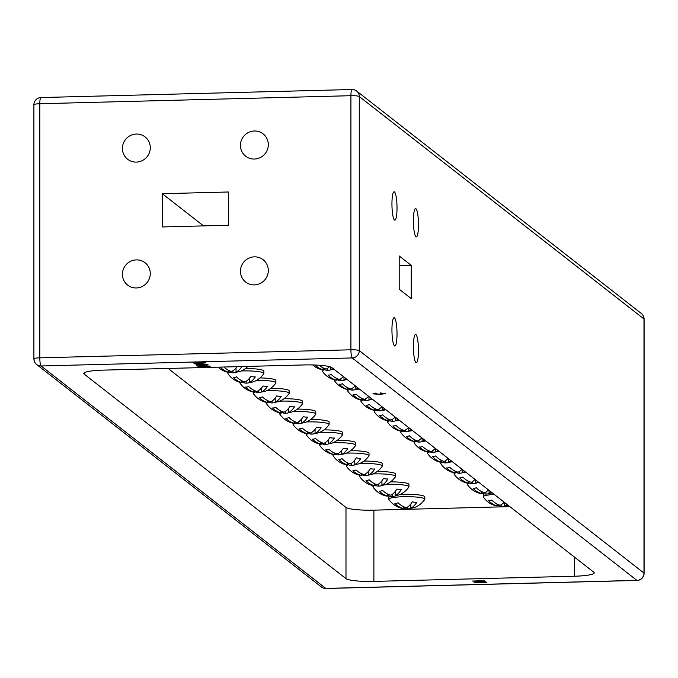 <?xml version="1.0" encoding="UTF-8"?>
<svg xmlns="http://www.w3.org/2000/svg" width="678" height="678" viewBox="0 0 678 678"><rect width="100%" height="100%" fill="white"/><g stroke="black" fill="none" stroke-linecap="round" stroke-linejoin="round"><path stroke-width="1.02" d="M442.776 462.396A17.992 2.559 180 0 0 440.751 463.566A17.992 2.559 180 0 0 440.836 463.811A21.671 21.671 0 0 0 453.396 472.617A21.501 12.111 95.6 0 0 454.989 472.829A21.501 17.501 78.4 0 1 446.632 467.947A17.433 9.823 95.6 0 0 449.768 467.286A21.484 17.484 -101.6 0 0 458.125 472.176A21.501 12.111 95.6 0 0 462.04 469.278M456.658 472.642A17.992 2.559 180 0 0 454.065 473.964A17.992 2.559 180 0 0 454.141 474.21A21.671 21.671 0 0 0 466.023 482.829A21.416 12.068 95.6 0 0 468.091 483.1A21.552 17.543 78.4 0 1 459.735 477.871A16.992 9.577 95.6 0 0 462.871 477.049A21.416 17.433 -101.6 0 0 471.227 482.321A21.416 12.068 95.6 0 0 474.99 479.397M469.634 483.117A17.992 2.559 180 0 0 467.371 484.363A17.992 2.559 180 0 0 467.447 484.609A21.671 21.671 0 0 0 479.575 493.296A21.45 12.085 95.6 0 0 481.507 493.542A21.543 17.535 78.4 0 1 473.151 488.44A17.153 9.67 95.6 0 0 476.287 487.66A21.433 17.442 -101.6 0 0 484.643 492.796A21.45 12.085 95.6 0 0 488.423 489.897M429.945 451.879A17.992 2.559 180 0 0 427.445 453.175A17.992 2.559 180 0 0 427.53 453.421A21.671 21.671 0 0 0 438.852 461.862A21.34 12.026 95.6 0 0 440.963 462.193A21.526 17.518 78.4 0 1 432.606 456.641A16.611 9.356 95.6 0 0 435.734 455.904A21.45 17.459 -101.6 0 0 444.09 461.472A21.34 12.026 95.6 0 0 448.082 458.37M416.453 441.522A17.992 2.559 180 0 0 414.139 442.776A17.992 2.559 180 0 0 414.224 443.022A21.671 21.671 0 0 0 426.572 451.768A21.476 12.102 95.6 0 0 427.877 451.98A21.408 17.425 78.4 0 1 419.521 446.971A17.297 9.746 95.6 0 0 422.648 446.505A21.56 17.543 -101.6 0 0 431.005 451.489A21.476 12.102 95.6 0 0 435.318 448.395M403.164 431.123A17.992 2.559 180 0 0 400.834 432.378A17.992 2.559 180 0 0 400.918 432.623A21.671 21.671 0 0 0 412.894 441.268A21.433 12.077 95.6 0 0 414.546 441.531A21.467 17.475 78.4 0 1 406.19 436.335A17.06 9.611 95.6 0 0 409.326 435.742A21.51 17.509 -101.6 0 0 417.682 440.929A21.433 12.077 95.6 0 0 421.818 437.852M389.774 420.75A17.992 2.559 180 0 0 387.528 421.987A17.992 2.559 180 0 0 387.613 422.233A21.671 21.671 0 0 0 399.613 430.877A21.433 12.077 95.6 0 0 401.249 431.14A21.467 17.475 78.4 0 1 392.893 425.954A17.077 9.619 95.6 0 0 396.02 425.369A21.518 17.509 -101.6 0 0 404.376 430.538A21.433 12.077 95.6 0 0 408.529 427.462M376.536 410.334A17.992 2.559 180 0 0 374.222 411.588A17.992 2.559 180 0 0 374.307 411.834A21.671 21.671 0 0 0 386.129 420.436A21.408 12.06 95.6 0 0 387.901 420.707A21.493 17.492 78.4 0 1 379.544 415.428A16.958 9.551 95.6 0 0 382.68 414.8A21.493 17.492 -101.6 0 0 391.036 420.072A21.408 12.06 95.6 0 0 395.13 416.995M341.695 450.48L341.695 454.277A21.501 17.501 -101.6 0 0 346.458 453.099A21.671 21.671 0 0 0 355.628 445.463A17.992 2.559 180 0 0 355.713 445.217A17.992 2.559 180 0 0 355.425 444.76A17.992 2.559 180 0 0 335.398 442.683A17.992 2.559 180 0 0 333.017 442.751M322.313 443.895A17.992 2.559 180 0 0 319.719 445.217A17.992 2.559 180 0 0 319.804 445.463A21.671 21.671 0 0 0 332.72 454.353A21.535 12.136 95.6 0 0 334.118 454.531A21.484 17.484 78.4 0 1 325.762 449.828A17.653 9.95 95.6 0 0 328.898 449.217A21.501 17.501 -101.6 0 0 337.254 453.913A21.535 12.136 95.6 0 0 343.238 448.404A17.213 14.009 -101.6 0 0 347.678 448.743A21.459 12.094 -84.4 0 1 341.695 454.277M355.713 445.217L355.713 442.844A17.992 2.559 180 0 0 355.425 442.387A17.992 2.559 180 0 0 337.305 440.285M403.724 492.236A21.357 17.382 -101.6 0 1 401.266 493.906A21.671 21.671 0 0 0 408.851 487.05A17.992 2.559 180 0 0 408.936 486.804A17.992 2.559 180 0 0 408.648 486.346A17.992 2.559 180 0 0 390.723 484.245A17.992 2.559 180 0 0 386.104 484.338M375.485 485.49A17.992 2.559 180 0 0 372.942 486.804A17.992 2.559 180 0 0 373.027 487.05A21.671 21.671 0 0 0 385.723 495.881A21.51 12.119 95.6 0 0 387.757 496.076A21.586 17.569 78.4 0 1 379.4 491.279A17.518 9.873 95.6 0 0 382.528 490.355A21.357 17.382 -101.6 0 0 390.884 495.203A21.51 12.119 95.6 0 0 396.867 489.024A16.399 13.348 -101.6 0 0 401.308 489.423A21.484 12.102 -84.4 0 1 395.333 495.61A21.357 17.382 -101.6 0 0 401.266 493.906M408.936 486.804L408.936 484.423A17.992 2.559 180 0 0 408.648 483.973A17.992 2.559 180 0 0 390.528 481.872M390.316 481.939A21.34 17.365 -101.6 0 1 388.13 483.414A21.671 21.671 0 0 0 395.545 476.651A17.992 2.559 180 0 0 395.63 476.405A17.992 2.559 180 0 0 395.342 475.948A17.992 2.559 180 0 0 377.01 473.854A17.992 2.559 180 0 0 372.908 473.939M362.552 475.007A17.992 2.559 180 0 0 361.238 475.354A21.552 12.145 95.6 0 1 359.543 475.193A21.671 21.671 0 0 1 346.416 466.252A17.992 2.559 180 0 1 346.331 466.006L346.331 464.727M361.204 475.363A17.992 2.559 180 0 0 359.637 476.405A17.992 2.559 180 0 0 359.721 476.651A21.671 21.671 0 0 0 372.171 485.423A21.484 12.102 95.6 0 0 374.341 485.634A21.594 17.577 78.4 0 1 365.984 480.71A17.365 9.78 95.6 0 0 369.112 479.753A21.34 17.365 -101.6 0 0 377.468 484.728A21.484 12.102 95.6 0 0 383.451 478.465A16.306 13.272 -101.6 0 0 387.901 478.939A21.51 12.119 -84.4 0 1 381.917 485.194A21.34 17.365 -101.6 0 0 388.13 483.414M395.63 476.405L395.63 474.032A17.992 2.559 180 0 0 395.342 473.575A17.992 2.559 180 0 0 377.222 471.473M368.815 470.879L368.815 474.897A21.416 17.433 -101.6 0 0 374.061 473.414A21.671 21.671 0 0 0 382.239 466.252A17.992 2.559 180 0 0 382.324 466.006A17.992 2.559 180 0 0 382.036 465.549A17.992 2.559 180 0 0 359.552 463.54M348.602 464.769A17.992 2.559 180 0 0 346.331 466.006M382.324 466.006L382.324 463.633A17.992 2.559 180 0 0 382.036 463.176A17.992 2.559 180 0 0 363.916 461.074M301.727 418.818L301.727 422.97A21.433 17.442 -101.6 0 0 307.414 421.496A21.671 21.671 0 0 0 315.711 414.275A17.992 2.559 180 0 0 315.795 414.029A17.992 2.559 180 0 0 315.499 413.572A17.992 2.559 180 0 0 295.625 411.487A17.992 2.559 180 0 0 293.099 411.554M282.395 412.707A17.992 2.559 180 0 0 279.802 414.029A17.992 2.559 180 0 0 279.887 414.275A21.671 21.671 0 0 0 292.277 423.03A21.484 12.102 95.6 0 0 294.15 423.258A21.543 17.535 78.4 0 1 285.794 418.292A17.331 9.763 95.6 0 0 288.921 417.504A21.433 17.442 -101.6 0 0 297.278 422.496A21.484 12.102 95.6 0 0 303.261 416.614A16.78 13.653 -101.6 0 0 307.702 417.097A21.518 12.119 -84.4 0 1 301.727 422.97M315.795 414.029L315.795 411.648A17.992 2.559 180 0 0 315.499 411.19A17.992 2.559 180 0 0 297.388 409.097M363.179 461.532A21.382 17.399 -101.6 0 1 361.154 462.82A21.671 21.671 0 0 0 368.934 455.862A17.992 2.559 180 0 0 369.018 455.616A17.992 2.559 180 0 0 368.73 455.158A17.992 2.559 180 0 0 348.475 453.082A17.992 2.559 180 0 0 346.339 453.141M335.822 454.243A17.992 2.559 180 0 0 333.025 455.616A17.992 2.559 180 0 0 333.11 455.862A21.671 21.671 0 0 0 344.992 464.472A21.416 12.068 95.6 0 0 347.204 464.744A21.577 17.56 78.4 0 1 338.847 459.523A17.001 9.577 95.6 0 0 341.983 458.625A21.382 17.399 -101.6 0 0 350.34 463.896A21.416 12.068 95.6 0 0 356.323 457.769A16.509 13.433 -101.6 0 0 360.764 458.396A21.56 12.153 -84.4 0 1 354.78 464.481A21.382 17.399 -101.6 0 0 361.154 462.82M369.018 455.616L369.018 453.235A17.992 2.559 180 0 0 368.73 452.777A17.992 2.559 180 0 0 350.611 450.684M328.372 439.734L328.372 443.793A21.45 17.459 -101.6 0 0 333.813 442.395A21.671 21.671 0 0 0 342.322 435.064A17.992 2.559 180 0 0 342.407 434.818A17.992 2.559 180 0 0 342.119 434.361A17.992 2.559 180 0 0 322.279 432.284A17.992 2.559 180 0 0 319.711 432.352M309.024 433.496A17.992 2.559 180 0 0 306.414 434.818A17.992 2.559 180 0 0 306.498 435.064A21.671 21.671 0 0 0 319.041 443.861A21.501 12.111 95.6 0 0 320.796 444.082A21.535 17.526 78.4 0 1 312.439 439.191A17.425 9.823 95.6 0 0 315.567 438.454A21.45 17.459 -101.6 0 0 323.923 443.353A21.501 12.111 95.6 0 0 329.906 437.564A16.882 13.746 -101.6 0 0 334.347 438.005A21.501 12.111 -84.4 0 1 328.372 443.793M342.407 434.818L342.407 432.445A17.992 2.559 180 0 0 342.119 431.988A17.992 2.559 180 0 0 323.999 429.886M315.067 429.36L315.067 433.403A21.45 17.459 -101.6 0 0 320.474 432.013A21.671 21.671 0 0 0 329.016 424.665A17.992 2.559 180 0 0 329.101 424.42A17.992 2.559 180 0 0 328.805 423.962A17.992 2.559 180 0 0 308.982 421.886A17.992 2.559 180 0 0 306.388 421.953M295.625 423.123A17.992 2.559 180 0 0 293.108 424.42A17.992 2.559 180 0 0 293.193 424.665A21.671 21.671 0 0 0 305.761 433.471A21.501 12.111 95.6 0 0 307.49 433.683A21.526 17.518 78.4 0 1 299.134 428.81A17.442 9.823 95.6 0 0 302.269 428.072A21.45 17.459 -101.6 0 0 310.626 432.962A21.501 12.111 95.6 0 0 316.609 427.182A16.899 13.755 -101.6 0 0 321.05 427.623A21.501 12.111 -84.4 0 1 315.067 433.403M329.101 424.42L329.101 422.047A17.992 2.559 180 0 0 328.805 421.589A17.992 2.559 180 0 0 310.694 419.496M363.247 399.935A17.992 2.559 180 0 0 360.916 401.19A17.992 2.559 180 0 0 361.001 401.435A21.671 21.671 0 0 0 372.976 410.08A21.433 12.077 95.6 0 0 374.629 410.343A21.476 17.475 78.4 0 1 366.273 405.139A17.06 9.611 95.6 0 0 369.408 404.546A21.51 17.509 -101.6 0 0 377.765 409.732A21.433 12.077 95.6 0 0 381.9 406.656M288.447 408.537L288.447 412.605A21.45 17.459 -101.6 0 0 293.905 411.199A21.671 21.671 0 0 0 302.405 403.876A17.992 2.559 180 0 0 302.49 403.63A17.992 2.559 180 0 0 302.193 403.173A17.992 2.559 180 0 0 282.362 401.088A17.992 2.559 180 0 0 279.785 401.164M269.107 402.308A17.992 2.559 180 0 0 266.496 403.63A17.992 2.559 180 0 0 266.581 403.876A21.671 21.671 0 0 0 279.116 412.673A21.493 12.111 95.6 0 0 280.878 412.885A21.535 17.526 78.4 0 1 272.522 408.003A17.425 9.814 95.6 0 0 275.649 407.258A21.45 17.459 -101.6 0 0 284.006 412.165A21.493 12.111 95.6 0 0 289.989 406.368A16.882 13.738 -101.6 0 0 294.43 406.808A21.501 12.111 -84.4 0 1 288.447 412.605M302.49 403.63L302.49 401.257A17.992 2.559 180 0 0 302.193 400.8A17.992 2.559 180 0 0 284.082 398.698M494.22 494.415A17.992 2.559 180 0 0 483.245 496.771A17.992 2.559 180 0 0 483.329 497.016A21.671 21.671 0 0 0 495.228 505.635A21.425 12.068 95.6 0 0 496.999 505.907A21.493 17.492 78.4 0 1 488.643 500.669A17.009 9.585 95.6 0 0 491.77 500.025A21.493 17.492 -101.6 0 0 500.127 505.263A21.425 12.068 95.6 0 0 504.186 502.212M483.804 493.762A17.992 2.559 180 0 0 483.245 494.398L483.245 496.771M349.84 389.562A17.992 2.559 180 0 0 347.611 390.791A17.992 2.559 180 0 0 347.695 391.036A21.671 21.671 0 0 0 359.696 399.689A21.433 12.077 95.6 0 0 361.382 399.952A21.484 17.484 78.4 0 1 353.026 394.766A17.077 9.619 95.6 0 0 356.162 394.147A21.501 17.501 -101.6 0 0 364.518 399.325A21.433 12.077 95.6 0 0 368.612 396.274M343.39 376.57A21.459 12.094 95.6 0 1 339.534 379.494A21.459 17.459 -101.6 0 1 331.178 374.409A17.213 9.695 95.6 0 1 328.042 375.137A21.526 17.518 78.4 0 0 336.398 380.205A21.459 12.094 95.6 0 1 334.576 379.96A17.992 2.559 180 0 0 334.305 380.4A17.992 2.559 180 0 0 334.39 380.646A21.671 21.671 0 0 0 346.178 389.231A21.408 12.06 95.6 0 0 347.636 389.494A21.408 17.425 78.4 0 1 339.28 384.18A16.933 9.543 95.6 0 0 342.407 383.731A21.56 17.552 -101.6 0 0 350.763 389.011A21.408 12.06 95.6 0 0 355.196 385.79M324.677 369.73A17.992 2.559 180 0 0 322.287 371.01A17.992 2.559 180 0 0 322.372 371.256A21.671 21.671 0 0 0 334.576 379.96M249.318 378.46L249.318 382.511A21.484 17.492 -101.6 0 0 254.809 381.231A21.671 21.671 0 0 0 263.776 373.688A17.992 2.559 180 0 0 263.861 373.442A17.992 2.559 180 0 0 263.564 372.985A17.992 2.559 180 0 0 241.605 370.959A17.992 2.559 180 0 0 241.173 370.976M230.173 372.197A17.992 2.559 180 0 0 227.867 373.442A17.992 2.559 180 0 0 227.952 373.688A21.671 21.671 0 0 0 239.995 382.358A21.442 12.077 95.6 0 0 241.741 382.612A21.501 17.492 78.4 0 1 233.385 377.46A17.103 9.636 95.6 0 0 236.512 376.807A21.484 17.492 -101.6 0 0 244.868 381.96A21.442 12.077 95.6 0 0 250.852 376.341A17.111 13.924 -101.6 0 0 255.292 376.917A21.552 12.145 -84.4 0 1 249.318 382.511M263.861 373.442L263.861 371.069A17.992 2.559 180 0 0 263.564 370.612A17.992 2.559 180 0 0 245.453 368.518M261.454 388.019L261.454 391.926A21.51 17.501 -101.6 0 0 266.573 390.74A21.671 21.671 0 0 0 275.793 383.087A17.992 2.559 180 0 0 275.878 382.833A17.992 2.559 180 0 0 275.582 382.375A17.992 2.559 180 0 0 256.657 380.29M240.156 382.4A17.992 2.559 180 0 0 239.885 382.833A17.992 2.559 180 0 0 239.97 383.087A21.671 21.671 0 0 0 252.326 391.833A21.476 12.102 95.6 0 0 253.877 392.062A21.476 17.475 78.4 0 1 245.521 387.062A17.306 9.746 95.6 0 0 248.656 386.46A21.51 17.501 -101.6 0 0 257.013 391.443A21.476 12.102 95.6 0 0 262.996 385.943A17.23 14.026 -101.6 0 0 267.437 386.435A21.518 12.128 -84.4 0 1 261.454 391.926M275.878 382.833L275.878 380.46A17.992 2.559 180 0 0 275.582 380.002A17.992 2.559 180 0 0 259.996 377.926M275.209 398.096L275.209 402.19A21.442 17.45 -101.6 0 0 280.717 400.749A21.671 21.671 0 0 0 289.099 393.477A17.992 2.559 180 0 0 289.184 393.232A17.992 2.559 180 0 0 288.887 392.774A17.992 2.559 180 0 0 269.352 390.689A17.992 2.559 180 0 0 266.505 390.765M255.691 391.935A17.992 2.559 180 0 0 253.191 393.232A17.992 2.559 180 0 0 253.275 393.477A21.671 21.671 0 0 0 265.844 402.283A21.501 12.111 95.6 0 0 267.632 402.495A21.543 17.526 78.4 0 1 259.276 397.622A17.442 9.823 95.6 0 0 262.411 396.859A21.442 17.45 -101.6 0 0 270.768 401.749A21.501 12.111 95.6 0 0 276.743 395.901A16.823 13.687 -101.6 0 0 281.192 396.342A21.501 12.111 -84.4 0 1 275.209 402.19M289.184 393.232L289.184 390.859A17.992 2.559 180 0 0 288.887 390.401A17.992 2.559 180 0 0 270.776 388.299M424.521 498.754A17.992 2.559 180 0 0 404.944 496.669A17.992 2.559 180 0 0 388.825 499.211A17.992 2.559 180 0 0 388.909 499.457A21.671 21.671 0 0 0 401.376 508.237A21.493 12.111 95.6 0 0 403.24 508.458A21.552 17.535 78.4 0 1 394.884 503.534A17.374 9.789 95.6 0 0 398.02 502.737A21.425 17.433 -101.6 0 0 406.376 507.686A21.493 12.111 95.6 0 0 412.36 501.779A16.747 13.636 -101.6 0 0 416.8 502.245A21.51 12.119 -84.4 0 1 410.817 508.144A21.425 17.433 -101.6 0 0 416.487 506.652A21.671 21.671 0 0 0 424.733 499.457A17.992 2.559 180 0 0 424.818 499.211A17.992 2.559 180 0 0 424.521 498.754M424.818 499.211L424.818 496.838A17.992 2.559 180 0 0 424.521 496.381A17.992 2.559 180 0 0 400.113 494.465M389.562 496.11A17.992 2.559 180 0 0 388.825 496.838L388.825 499.211M268.319 144.66A14.17 13.797 -52 0 0 248.343 132.532A14.17 13.797 -52 0 0 245.656 156.186A14.17 13.797 -52 0 0 268.319 144.66M150.287 147.711A14.17 13.797 -52 0 0 130.32 135.583A14.17 13.797 -52 0 0 127.625 159.237A14.17 13.797 -52 0 0 150.287 147.711M150.287 273.565A14.17 13.797 -52 0 0 130.32 261.437A14.17 13.797 -52 0 0 127.625 285.091A14.17 13.797 -52 0 0 150.287 273.565M268.319 270.514A14.17 13.797 -52 0 0 248.343 258.386A14.17 13.797 -52 0 0 245.656 282.04A14.17 13.797 -52 0 0 268.319 270.514M418.479 224.723A14.17 2.509 88.5 0 0 415.58 208.578A14.17 2.509 88.5 0 0 413.411 220.757A14.17 2.509 88.5 0 0 416.309 236.902A14.17 2.509 88.5 0 0 418.479 224.723M397.02 207.951A14.17 2.509 88.5 0 0 394.113 191.806A14.17 2.509 88.5 0 0 391.943 203.993A14.17 2.509 88.5 0 0 394.85 220.138A14.17 2.509 88.5 0 0 397.02 207.951M397.02 333.805A14.17 2.509 88.5 0 0 394.113 317.66A14.17 2.509 88.5 0 0 391.943 329.839A14.17 2.509 88.5 0 0 394.85 345.983A14.17 2.509 88.5 0 0 397.02 333.805M418.479 350.568A14.17 2.509 88.5 0 0 415.58 334.424A14.17 2.509 88.5 0 0 413.411 346.611A14.17 2.509 88.5 0 0 416.309 362.755A14.17 2.509 88.5 0 0 418.479 350.568M485.829 581.783L474.202 582.334L481.744 581.038L472.532 581.029L484.465 580.715L476.922 582.012L485.829 581.783M207.832 364.281L196.586 365.247L206.332 364.34L194.917 363.942L201.79 363.772L207.968 364.476M206.332 364.315L194.95 363.942M380.138 394.46L385.341 393.486L380.138 394.46L373.103 393.833L375.739 393.087L376.4 393.316L374.493 393.808L379.824 394.223L383.994 393.571L380.477 392.926L385.468 393.706M380.138 394.435L373.01 393.689M374.434 393.715L376.4 393.299M383.994 393.545L380.392 393.147M84.157 374.087L345.983 578.665A23.993 3.407 180 0 0 373.883 581.402L574.529 576.224A23.993 3.407 180 0 0 594.225 572.868A23.993 3.407 180 0 0 593.843 572.257L332.017 367.679A23.993 3.407 180 0 0 304.117 364.942L103.471 370.12A23.993 3.407 180 0 0 83.775 373.476A23.993 3.407 180 0 0 84.157 374.087L84.157 372.866M205.519 362.594L195.264 363.103L195.959 363.645L194.586 363.688L192.891 362.357L194.959 362.866L205.519 362.594M205.163 367.001L210.095 366.027L205.163 367.001L197.857 366.366L202.968 365.4L210.205 366.213M486.635 582.41L474.702 582.724L486.635 582.41M162.313 226.952L228.41 225.24L228.41 191.993L162.313 193.705L162.313 226.952M399.206 289.209L411.224 298.6L411.224 265.352L399.206 255.962L399.206 289.209M399.206 265.657L411.224 265.352M203.51 225.884L162.313 193.705M168.136 368.451L345.983 507.415A23.993 3.407 180 0 0 373.883 510.161L509.864 506.644M403.24 507.466A21.51 12.119 -84.4 0 0 407.69 508.907A21.552 17.535 78.4 0 0 411.936 508.042M267.632 401.444A21.501 12.111 -84.4 0 0 272.073 402.927A21.543 17.526 78.4 0 0 276.158 402.105M253.877 390.833A21.518 12.128 -84.4 0 0 258.326 392.537A21.476 17.475 78.4 0 0 261.971 391.892M241.741 381.528A21.552 12.145 -84.4 0 0 246.182 383.155A21.501 17.492 78.4 0 0 250.224 382.451M220.189 367.103A21.51 17.509 78.4 0 0 228.444 372.197A21.425 12.077 95.6 0 1 226.605 371.934A21.671 21.671 0 0 1 218.011 367.162M236.986 366.671A21.425 12.077 95.6 0 1 231.571 371.519A21.476 17.475 -101.6 0 1 223.918 367.01M247.911 366.391A21.671 21.671 0 0 1 241.699 370.747A21.476 17.475 -101.6 0 1 236.02 372.078A21.56 12.145 -84.4 0 0 241.91 366.544M228.444 371.188A21.56 12.145 -84.4 0 0 232.885 372.764A21.51 17.509 78.4 0 0 237.131 372.01M315.041 365.018A21.535 17.526 78.4 0 0 323.084 369.798A21.45 12.085 95.6 0 1 321.202 369.544A21.671 21.671 0 0 1 312.677 364.942M329.542 366.679A21.45 12.085 95.6 0 1 326.211 369.069A21.45 17.459 -101.6 0 1 319.228 365.247M333.856 369.12A21.45 17.459 -101.6 0 1 330.652 369.595A21.543 12.136 -84.4 0 0 332.779 368.281M323.084 368.815A21.543 12.136 -84.4 0 0 327.525 370.324A21.535 17.526 78.4 0 0 331.83 369.51M347.17 379.519A21.459 17.459 -101.6 0 1 343.975 380.002A21.535 12.136 -84.4 0 0 346.111 378.697M336.398 379.18A21.535 12.136 -84.4 0 0 340.848 380.714A21.526 17.518 78.4 0 0 345.034 379.926M359.247 388.96A21.56 17.552 -101.6 0 1 355.204 389.613A21.569 12.153 -84.4 0 0 357.992 387.977M347.636 388.189A21.569 12.153 -84.4 0 0 352.077 390.096A21.408 17.425 78.4 0 0 355.577 389.596M361.382 398.825A21.552 12.145 -84.4 0 0 365.832 400.503A21.484 17.484 78.4 0 0 369.773 399.842M372.527 399.334A21.501 17.501 -101.6 0 1 368.959 399.884A21.552 12.145 -84.4 0 0 371.366 398.427M508.153 505.305A21.493 17.492 -101.6 0 1 504.576 505.839A21.56 12.145 -84.4 0 0 506.966 504.381M496.999 504.839A21.56 12.145 -84.4 0 0 501.44 506.483A21.493 17.492 78.4 0 0 505.551 505.788M280.878 411.809A21.501 12.111 -84.4 0 0 285.319 413.326A21.535 17.526 78.4 0 0 289.337 412.529M385.833 409.732A21.51 17.509 -101.6 0 1 382.206 410.3A21.552 12.145 -84.4 0 0 384.663 408.817M374.629 409.19A21.552 12.145 -84.4 0 0 379.07 410.902A21.476 17.475 78.4 0 0 382.951 410.258M307.49 432.589A21.501 12.111 -84.4 0 0 311.939 434.123A21.526 17.518 78.4 0 0 315.914 433.327M320.796 442.997A21.501 12.111 -84.4 0 0 325.237 444.514A21.535 17.526 78.4 0 0 329.245 443.717M347.204 463.998A21.56 12.153 -84.4 0 0 351.484 465.328A21.56 12.153 -84.4 0 0 351.653 465.32A21.577 17.56 78.4 0 0 351.992 465.311A21.577 17.56 78.4 0 0 356.628 464.32M294.15 422.267A21.518 12.119 -84.4 0 0 298.591 423.733A21.543 17.535 78.4 0 0 302.854 422.877M368.815 474.897A21.433 12.077 -84.4 0 0 374.79 468.947A16.713 13.602 -101.6 0 1 370.349 468.668A21.552 12.145 95.6 0 1 364.366 474.583A21.416 17.433 -101.6 0 1 356.009 469.973A17.781 10.017 95.6 0 1 352.882 470.778A21.552 17.543 78.4 0 0 361.238 475.363L361.238 473.532M361.238 474.236A21.433 12.077 -84.4 0 0 365.679 475.676A21.552 17.543 78.4 0 0 369.518 474.82M374.341 484.863A21.51 12.119 -84.4 0 0 378.671 486.101A21.51 12.119 -84.4 0 0 378.782 486.092A21.594 17.577 78.4 0 0 379.01 486.084A21.594 17.577 78.4 0 0 383.621 485.007M387.757 495.203A21.484 12.102 -84.4 0 0 392.198 496.482A21.586 17.569 78.4 0 0 396.749 495.457M334.118 453.192A21.459 12.094 -84.4 0 0 338.568 454.896A21.484 17.484 78.4 0 0 341.865 454.268M387.901 419.64A21.569 12.153 -84.4 0 0 392.342 421.301A21.493 17.492 78.4 0 0 396.469 420.614M399.13 420.123A21.493 17.492 -101.6 0 1 395.477 420.665A21.569 12.153 -84.4 0 0 397.918 419.174M401.249 429.971A21.552 12.145 -84.4 0 0 405.69 431.691A21.467 17.475 78.4 0 0 409.52 431.064M412.444 430.53A21.518 17.509 -101.6 0 1 408.826 431.098A21.552 12.145 -84.4 0 0 411.283 429.623M414.546 440.369A21.552 12.145 -84.4 0 0 418.987 442.09A21.467 17.475 78.4 0 0 422.86 441.454M425.75 440.92A21.51 17.509 -101.6 0 1 422.123 441.488A21.552 12.145 -84.4 0 0 424.581 440.014M427.877 450.565A21.518 12.128 -84.4 0 0 432.318 452.463A21.408 17.425 78.4 0 0 435.471 451.972M439.081 451.336A21.56 17.543 -101.6 0 1 435.454 451.972A21.518 12.128 -84.4 0 0 438.013 450.506M440.963 461.379A21.603 12.17 -84.4 0 0 445.319 462.896A21.603 12.17 -84.4 0 0 445.404 462.888A21.526 17.518 78.4 0 0 445.582 462.888A21.526 17.518 78.4 0 0 450.243 462.082M452.328 461.684A21.45 17.459 -101.6 0 1 448.539 462.176A21.603 12.17 -84.4 0 0 450.963 460.625M481.507 492.601A21.543 12.136 -84.4 0 0 485.948 494.076A21.543 17.535 78.4 0 0 490.364 493.22M492.228 492.864A21.433 17.442 -101.6 0 1 489.084 493.321A21.543 12.136 -84.4 0 0 491.16 492.033M468.091 482.253A21.56 12.153 -84.4 0 0 472.507 483.677A21.56 12.153 -84.4 0 0 472.541 483.677A21.552 17.543 78.4 0 0 472.591 483.677A21.552 17.543 78.4 0 0 477.244 482.778M478.905 482.456A21.416 17.433 -101.6 0 1 475.668 482.905A21.56 12.153 -84.4 0 0 477.77 481.566M454.989 471.634A21.501 12.111 -84.4 0 0 459.43 473.269A21.501 17.501 78.4 0 0 463.133 472.566M465.65 472.1A21.484 17.484 -101.6 0 1 462.565 472.608A21.501 12.111 -84.4 0 0 464.693 471.346M459.43 471.481L459.43 473.269M454.989 471.032L454.989 472.829M462.565 469.685L462.565 472.608M472.541 481.566L472.541 483.677A21.671 21.671 0 0 0 472.591 483.677M468.091 481.066L468.091 483.1M475.668 479.922L475.668 482.905M485.948 492.059L485.948 494.076M481.507 491.584L481.507 493.542M489.084 490.406L489.084 493.321M445.404 460.743L445.404 462.888M440.963 460.125L440.963 462.193M448.539 458.726L448.539 462.176M432.318 450.862L432.318 452.463M427.877 450.319L427.877 451.98M435.454 448.505L435.454 451.972M418.987 440.259L418.987 442.09M414.546 439.7L414.546 441.531M422.123 438.09L422.123 441.488M405.69 429.869L405.69 431.691M401.249 429.31L401.249 431.14M408.826 427.691L408.826 431.098M392.342 419.385L392.342 421.301M387.901 418.818L387.901 420.707M395.477 417.267L395.477 420.665M338.568 453.235L338.568 454.896M334.118 452.836L334.118 454.531M392.198 494.415L392.198 496.482M387.757 494.076L387.757 496.076M395.333 491.33L395.333 495.61M378.782 483.931L378.782 486.092M374.341 483.567L374.341 485.634M381.917 480.804L381.917 485.194M365.679 473.837L365.679 475.676M298.591 421.758L298.591 423.733M294.15 421.326L294.15 423.258M347.204 462.642L347.204 464.744M354.78 460.065L354.78 464.481M351.653 463.116L351.653 465.32M320.796 442.209L320.796 444.082M325.237 442.624L325.237 444.514M311.939 432.242L311.939 434.123M307.49 431.827L307.49 433.683M374.629 408.503L374.629 410.343M382.206 406.893L382.206 410.3M379.07 409.063L379.07 410.902M285.319 411.436L285.319 413.326M280.878 411.021L280.878 412.885M496.999 504.017L496.999 505.907M504.576 502.508L504.576 505.839M501.44 504.568L501.44 506.483M365.832 398.647L365.832 400.503M361.382 398.096L361.382 399.952M368.959 396.545L368.959 399.884M347.636 387.748L347.636 389.494M355.204 385.807L355.204 389.613M352.077 388.384L352.077 390.096M336.398 378.299L336.398 380.205M343.975 377.027L343.975 380.002M340.848 378.773L340.848 380.714M323.084 367.857L323.084 369.798M330.652 367.018L330.652 369.595M327.525 368.34L327.525 370.324M228.444 370.281L228.444 372.197M236.02 367.959L236.02 372.078M232.885 370.807L232.885 372.764M241.741 380.739L241.741 382.612M246.182 381.265L246.182 383.155M258.326 390.774L258.326 392.537M253.877 390.274L253.877 392.062M272.073 401.012L272.073 402.927M267.632 400.613L267.632 402.495M407.69 506.941L407.69 508.907M403.24 506.525L403.24 508.458M410.817 503.991L410.817 508.144M205.798 362.806L195.264 363.103M195.934 363.628L194.586 363.688M194.586 363.662L192.916 362.357M207.832 364.256L203.451 365.052L196.315 365.01M205.163 366.984L197.857 366.34M203.256 365.611L199.23 366.323L204.875 366.764L208.79 366.196L203.256 365.611L199.23 366.298M208.722 366.086L203.256 365.637M486.109 581.995L473.905 582.071M472.566 581.029L481.744 581.038M484.762 580.953L476.922 582.012M486.914 582.631L474.736 582.724M352.204 357.933L41.095 365.967L325.796 588.411L636.905 580.376L352.204 357.933A7.195 7.009 -52 0 0 359.289 350.619L643.981 573.071L643.981 318.974L359.289 96.53L359.289 350.619A7.195 1.025 0 0 0 350.916 349.797L350.916 95.7L39.807 103.742L39.807 357.831L350.916 349.797A7.195 1.271 88.5 0 0 352.204 357.933M643.973 573.444A7.195 1.025 180 0 0 644.1 573.249A7.195 1.025 180 0 0 643.981 573.071A7.195 7.009 -52 0 1 636.905 580.376A7.195 1.271 88.5 0 0 637.091 580.444L325.982 588.487A7.195 7.195 0 0 1 321.364 586.962A7.195 7.009 -52 0 0 325.796 588.411A7.195 1.271 88.5 0 0 325.982 588.487A7.195 1.271 88.5 0 0 326.16 588.402M637.286 580.36A7.195 1.271 88.5 0 1 637.091 580.444A7.195 7.195 0 0 0 644.1 573.249L644.1 319.16A7.195 7.195 0 0 0 641.337 313.49A7.195 7.009 -52 0 1 643.981 318.974A7.195 1.025 0 0 1 644.1 319.16A7.195 1.025 0 0 1 643.981 319.338M34.019 359.026A7.195 7.009 -52 0 0 41.095 365.967A7.195 1.271 88.5 0 1 39.807 357.831A7.195 1.025 180 0 0 33.9 358.84A7.195 1.025 180 0 0 34.019 359.026M34.019 104.929A7.195 1.025 0 0 1 33.9 104.751A7.195 1.025 0 0 1 39.807 103.742A7.195 1.271 88.5 0 1 40.909 97.556A7.195 7.195 0 0 0 33.9 104.751L33.9 358.84A7.195 7.195 0 0 0 36.663 364.51L321.364 586.962M41.095 97.624A7.195 1.271 88.5 0 0 40.909 97.556L352.018 89.513A7.195 1.271 88.5 0 0 350.916 95.7A7.195 1.025 180 0 1 359.289 96.53A7.195 7.009 -52 0 0 352.204 89.589A7.195 1.271 88.5 0 0 352.018 89.513A7.195 7.195 0 0 1 356.636 91.038L641.337 313.49M574.529 557.172L574.529 576.224M373.883 510.161L373.883 581.402M345.983 507.415L345.983 578.665M440.751 463.566L440.751 462.193M454.065 473.964L454.065 472.752M467.371 484.363L467.371 483.075M427.445 453.175L427.445 451.946M414.139 442.776L414.139 441.505M400.834 432.378L400.834 431.115M387.528 421.987L387.528 420.691M374.222 411.588L374.222 410.317M319.719 445.217L319.719 444.005M372.942 486.804L372.942 485.584M359.637 476.405L359.637 475.21M279.802 414.029L279.802 412.809M333.025 455.616L333.025 454.413M306.414 434.818L306.414 433.606M293.108 424.42L293.108 423.199M360.916 401.19L360.916 399.918M266.496 403.63L266.496 402.418M347.611 390.791L347.611 389.494M334.305 380.4L334.305 379.883M322.287 371.01L322.287 369.756M227.867 373.442L227.867 372.171M239.885 382.833L239.885 382.324M253.191 393.232L253.191 392.003M351.484 465.328A21.671 21.671 0 0 0 351.992 465.311"/></g></svg>
